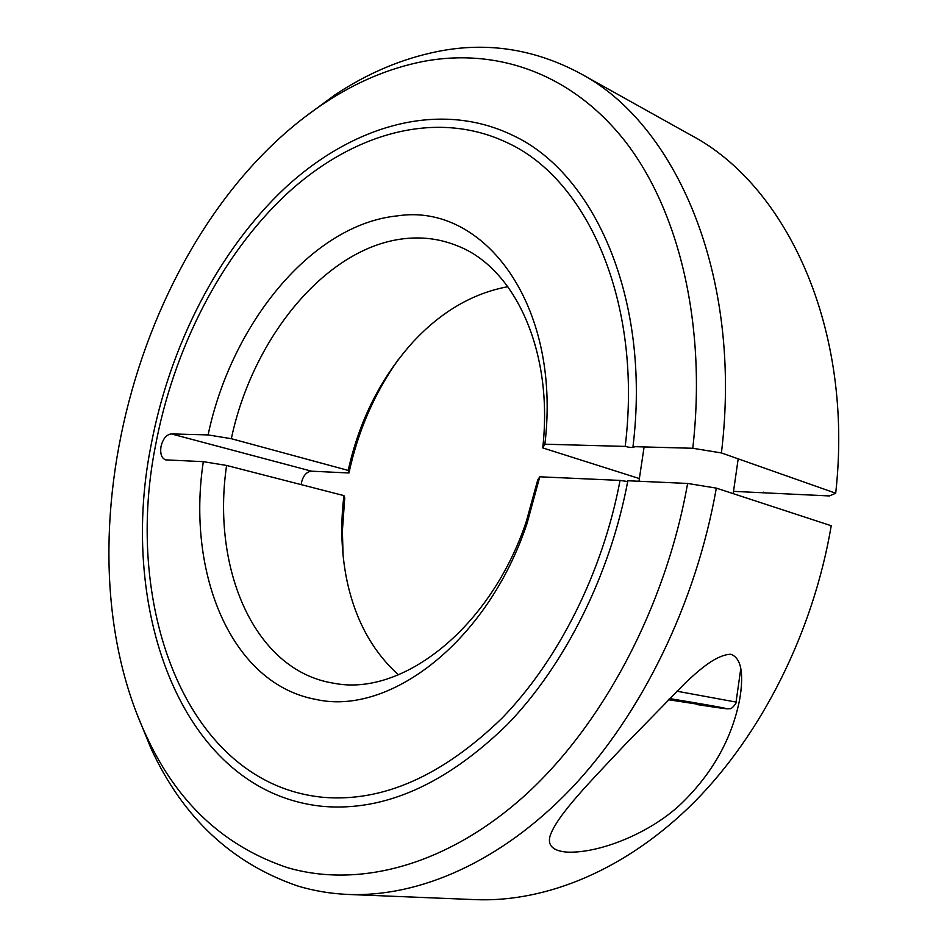 <?xml version="1.0" encoding="UTF-8"?>
<svg xmlns="http://www.w3.org/2000/svg" width="947" height="947" viewBox="0 0 947 947"><rect width="100%" height="100%" fill="white"/><g stroke="black" fill="none" stroke-linecap="round" stroke-linejoin="round"><path stroke-width="1.42" d="M343.074 555.356L342.388 530.9L344.744 497.862L343.939 495.624L226.593 465.451L203.321 461.663L165.642 459.875C161.582 458.23 160.031 453.826 160.978 446.664C162.884 438.816 166.329 434.566 171.324 433.915L208.115 434.922L231.328 438.71C252.825 336.481 327.911 244.942 407.328 238.395C424.824 236.833 441.681 239.39 457.898 246.054C514.848 268.155 553.687 351.148 542.738 447.907L544.88 444.202L625.198 446.416C629.364 447.469 632.312 447.753 634.017 447.28L632.987 446.629L692.778 448.274L721.425 452.938L835.692 493.209L829.418 495.944L733.523 491.363M639.367 478.566L542.738 447.907M305.171 116.824L335.143 94.759C367.827 73.073 402.084 58.643 437.893 51.446C486.853 41.692 534.132 48.924 579.73 73.144L691.073 135.243C786.626 185.505 854.135 328.668 835.692 493.209M579.73 73.144C675.673 123.217 743.004 274.831 721.425 452.938M348.212 894.453L475.595 899.65C546.348 902.42 626.452 869.902 694.269 802.109C761.767 734.043 813.236 631.98 831.229 525.739L716.323 488.119C696.14 603.18 641.498 714.346 571.408 788.33C501.01 862.054 419.213 897.247 348.212 894.453C330.645 893.696 313.8 890.867 297.689 885.99C231.577 863.262 182.664 817.356 150.928 748.284L136.889 713.813M716.323 488.119L687.617 483.455C665.563 607.607 602.067 726.029 523.821 796.427C445.244 866.635 357.67 888.144 287.58 867.677C224.108 846.476 177.042 802.618 146.394 736.091C53.15 537.695 141.778 223.291 324.904 102.797C356.415 81.916 389.359 68.101 423.735 61.342C495.707 47.954 570.757 72.327 624.984 141.103C678.739 210.092 706.983 324.371 692.778 448.274M208.115 434.922C231.175 324.265 311.563 224.238 397.645 215.845C483.55 202.622 561.666 304.401 544.88 444.202M625.198 446.416C642.788 302.282 587.424 179.409 507.474 142.819C435.584 108.431 351.668 133.776 286.172 194.443C220.651 255.986 173.384 349.396 155.344 446.451C123.252 608.246 186.902 783.962 322.986 797.303C382.6 802.369 442.237 776.043 501.898 718.288C558.328 660.343 602.777 572.272 620.06 480.413L539.778 476.803L537.718 479.999L526.354 521.323C490.795 628.003 402.511 696.53 334.622 683.379L332.646 683.047C253.867 669.825 211.441 568.093 226.593 465.451M627.695 481.55L620.06 480.413M687.617 483.455L627.849 480.756C610.247 574.959 564.767 665.35 506.976 724.881C445.871 784.199 384.79 811.39 323.72 806.453C183.15 793.219 117.866 612.212 150.857 446.297C169.395 346.756 217.881 250.967 285.201 187.826C352.485 125.596 438.875 99.577 512.872 135.397C594.456 173.206 651.039 299.003 632.987 446.629M539.778 476.803L527.041 523.466C487.563 641.912 389.395 716.24 315.99 699.431C230.784 683.983 186.37 572.698 203.321 461.663M231.328 438.71L348.2 470.422L348.958 472.979L311.61 471.192C306.556 471.689 303.147 475.595 301.406 482.899L301.193 484.627M730.682 654.247C743.94 658.686 742.566 681.224 739.856 698.484C732.22 738.092 712.76 773.083 681.485 803.47C650.565 833.123 598.966 853.768 566.578 852.087C553.119 850.891 547.579 845.635 549.947 836.331C556.647 815.462 590.892 781.109 624.689 745.029L685.226 683.071C701.135 668.026 716.713 654.898 730.682 654.247M763.756 492.132L763.684 492.807M348.958 472.979C357.966 431.134 374.396 393.348 398.249 359.647M398.438 674.82C372.005 650.944 354.687 618.793 346.507 578.392C341.287 551.793 340.423 524.2 343.939 495.624M348.2 470.422C359.315 420.326 380.99 377.451 413.2 341.796C441.278 311.61 472.837 293.239 507.852 286.692M669.15 698.922L697.028 704.106L668.369 699.715M171.324 433.915L311.61 471.192M676.88 691.203L736.056 702.07C737.512 701.881 731.475 709.883 729.699 708.676C726.491 708.782 732.078 709.848 697.087 704.568L697.016 704.556C745.715 712.085 731.356 708.711 669.505 698.566M146.394 736.091L150.928 748.284M324.904 102.797L335.143 94.759M536.771 484.379L538.476 482.911M526.354 521.323L527.041 523.466M739.856 698.484L741.016 690.233M644.114 446.937L638.965 481.265M738.187 458.845L733.191 493.636M740.779 668.677L736.068 701.964"/></g></svg>
